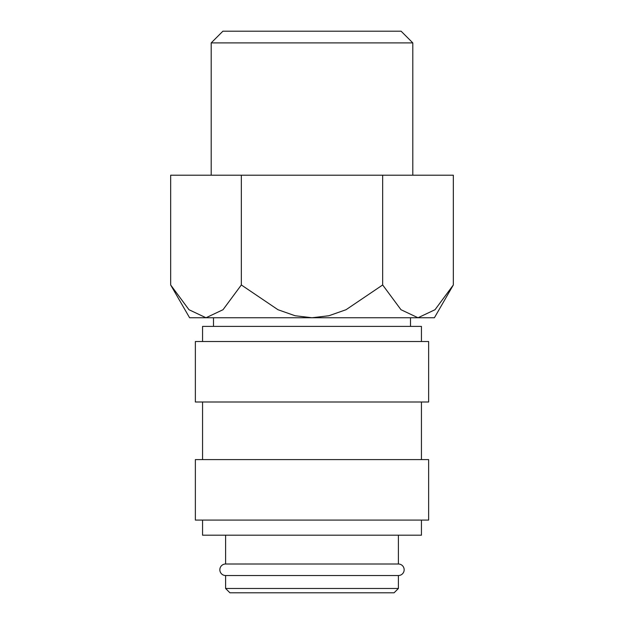 <?xml version="1.0" encoding="UTF-8"?>
<svg xmlns="http://www.w3.org/2000/svg" width="624" height="624" viewBox="0 0 624 624"><rect width="100%" height="100%" fill="white"/><g stroke="black" fill="none" stroke-linecap="round" stroke-linejoin="round"><path stroke-width="0.94" d="M225.599 535.197L225.599 564.002A5.756 5.756 0 0 0 219.843 569.759A5.756 5.756 0 0 0 225.599 575.523L225.599 588.479L229.921 592.8L394.079 592.8L398.401 588.479L398.401 575.523L225.599 575.523M398.401 575.523A5.756 5.756 0 0 0 404.157 569.759A5.756 5.756 0 0 0 398.401 564.002L398.401 535.197M421.442 341.523L421.442 326.399L202.558 326.399L202.558 341.523M428.641 401.996L428.641 341.523L195.359 341.523L195.359 401.996L428.641 401.996M421.442 459.599L421.442 401.996M202.558 401.996L202.558 459.599M428.641 520.081L428.641 459.599L195.359 459.599L195.359 520.081L428.641 520.081M202.558 520.081L202.558 535.197L421.442 535.197L421.442 520.081M170.664 284.965L189.602 317.756L205.998 317.756L188.978 309.715L170.664 284.965L170.664 175.204L453.336 175.204L453.336 284.965L435.022 309.715L418.002 317.756L312 317.756L295.058 315.736L277.961 309.715L241.332 284.965L223.018 309.715L205.998 317.756L312 317.756L328.942 315.736L346.039 309.715L382.668 284.965L400.982 309.715L418.002 317.756L434.398 317.756L453.336 284.965M211.201 175.204L211.201 42.892L222.893 31.2L401.107 31.2L412.799 42.892L412.799 175.204M211.201 42.892L412.799 42.892M410.498 326.399L410.498 317.756M213.502 317.756L213.502 326.399M225.599 564.002L398.401 564.002M225.599 588.479L398.401 588.479M382.668 175.204L382.668 284.965M241.332 175.204L241.332 284.965"/></g></svg>
